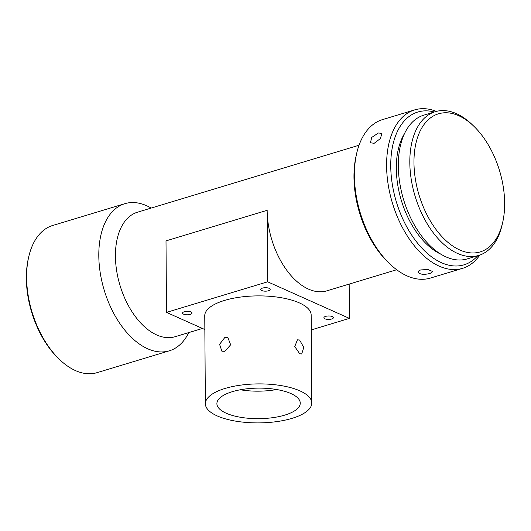<?xml version="1.0" encoding="UTF-8"?>
<svg xmlns="http://www.w3.org/2000/svg" width="531" height="531" viewBox="0 0 531 531"><rect width="100%" height="100%" fill="white"/><g stroke="black" fill="none" stroke-linecap="round" stroke-linejoin="round"><path stroke-width="0.8" d="M299.696 353.759L301.701 353.985L303.772 347.427L299.597 340.006L297.426 339.833L294.758 346.57L299.696 353.759M224.772 337.55L219.582 344.32L221.892 351.217L224.865 351.303L230.653 344.798L227.932 337.723L224.772 337.55M299.955 390.889A53.206 19.501 179.6 0 0 240.769 385.128A53.206 19.501 179.6 0 0 205.364 403.766A53.206 19.501 179.6 0 0 217.192 415.906A53.206 19.501 179.6 0 0 276.372 421.667A53.206 19.501 179.6 0 0 311.777 403.022A53.206 19.501 179.6 0 0 299.955 390.889M205.364 403.766L204.754 315.759A53.206 19.501 -0.4 0 1 240.158 297.121A53.206 19.501 -0.4 0 1 299.338 302.882A53.206 19.501 -0.4 0 1 311.166 315.016L311.777 403.022M226.16 413.198A41.677 15.273 179.6 0 0 272.516 417.705A41.677 15.273 179.6 0 0 300.254 403.109A41.677 15.273 179.6 0 0 290.988 393.597A41.677 15.273 179.6 0 0 244.625 389.084A41.677 15.273 179.6 0 0 216.894 403.686A41.677 15.273 179.6 0 0 226.16 413.198M240.331 389.774A41.677 15.273 179.6 0 0 276.624 389.522M190.968 311.956A4.733 1.732 -0.4 0 1 192.016 313.038A4.733 1.732 -0.4 0 1 188.87 314.691A4.733 1.732 -0.4 0 1 183.613 314.179A4.733 1.732 -0.4 0 1 182.558 313.104A4.733 1.732 -0.4 0 1 185.704 311.445A4.733 1.732 -0.4 0 1 190.968 311.956M269.131 288.326A4.733 1.732 -0.4 0 1 270.179 289.408A4.733 1.732 -0.4 0 1 267.033 291.068A4.733 1.732 -0.4 0 1 261.776 290.55A4.733 1.732 -0.4 0 1 260.721 289.475A4.733 1.732 -0.4 0 1 263.867 287.815A4.733 1.732 -0.4 0 1 269.131 288.326M332.306 316.595A4.733 1.732 -0.4 0 1 333.355 317.677A4.733 1.732 -0.4 0 1 330.209 319.33A4.733 1.732 -0.4 0 1 324.952 318.819A4.733 1.732 -0.4 0 1 323.897 317.744A4.733 1.732 -0.4 0 1 327.043 316.084A4.733 1.732 -0.4 0 1 332.306 316.595M202.424 328.457L175.124 336.707A65.034 37.913 -106.8 0 1 156.731 334.961A65.034 37.913 -106.8 0 1 116.641 270.697A65.034 37.913 -106.8 0 1 137.489 212.208L359.042 145.235M311.272 329.917L349.411 318.388L267.657 281.808L166.502 312.387L166.004 240.882L267.159 210.303A65.034 37.913 73.2 0 0 308.458 289.096A65.034 37.913 73.2 0 0 326.85 290.842L396.677 269.735M188.784 332.579A76.856 44.81 -106.8 0 1 169.349 350.805A76.856 44.81 -106.8 0 1 147.611 348.741A76.856 44.81 -106.8 0 1 98.799 255.623A76.856 44.81 -106.8 0 1 124.871 203.672A76.856 44.81 -106.8 0 1 146.609 205.729A76.856 44.81 -106.8 0 1 151.149 208.079M436.363 111.391A82.77 48.255 73.2 0 0 414.665 109.89L382.479 119.621A82.77 48.255 73.2 0 0 356.606 153.691L356.089 155.995A79.809 46.529 73.2 0 0 388.254 262.42L389.966 264.053A82.77 48.255 73.2 0 0 406.965 275.854A82.77 48.255 73.2 0 0 430.382 278.078L462.567 268.347A82.77 48.255 73.2 0 0 479.798 255.086M356.606 153.691A82.77 48.255 73.2 0 0 389.966 264.053M169.349 350.805L97.16 372.629A76.856 44.81 -106.8 0 1 75.422 370.565A76.856 44.81 -106.8 0 1 59.638 359.6A76.856 44.81 -106.8 0 1 26.61 277.441A76.856 44.81 -106.8 0 1 28.661 257.123A76.856 44.81 -106.8 0 1 52.682 225.489L124.871 203.672M374.156 143.317L380.475 138.505L381.835 133.321L378.337 133.009L371.713 137.443L370.452 142.753L374.156 143.317M414.665 109.89A82.77 48.255 73.2 0 0 388.134 184.33A82.77 48.255 73.2 0 0 439.15 266.131A82.77 48.255 73.2 0 0 462.567 268.347M420.824 269.921C418.753 270.604 417.864 271.46 418.149 272.476C420.3 274.54 424.282 274.859 430.097 273.438L432.851 271.593L427.973 269.509L420.824 269.921M59.638 359.6L58.609 358.617A75.083 43.774 -106.8 0 1 28.349 258.504L28.661 257.123M434.292 111.988A79.809 46.529 73.2 0 0 390.869 170.551A79.809 46.529 73.2 0 0 441.434 262.686A79.809 46.529 73.2 0 0 477.747 255.73M404.509 133.58A70.942 41.358 73.2 0 0 401.323 200.393A70.942 41.358 73.2 0 0 440.982 254.256M473.652 126.053L471.946 124.413A75.083 43.774 73.2 0 0 456.521 113.707A75.083 43.774 73.2 0 0 435.281 111.689A75.083 43.774 73.2 0 0 411.213 179.219A75.083 43.774 73.2 0 0 457.496 253.42A75.083 43.774 73.2 0 0 478.73 255.431A75.083 43.774 73.2 0 0 502.207 224.533L502.724 222.224A72.13 42.049 73.2 0 0 473.652 126.053A72.13 42.049 73.2 0 0 458.837 115.758A72.13 42.049 73.2 0 0 413.968 162.579A72.13 42.049 73.2 0 0 459.773 249.975A72.13 42.049 73.2 0 0 502.724 222.224M435.281 111.689L423.784 115.167A75.083 43.774 73.2 0 0 399.717 182.691A75.083 43.774 73.2 0 0 446 256.891A75.083 43.774 73.2 0 0 467.24 258.909L478.73 255.431M166.502 312.387L204.847 329.545M349.411 318.388L349.172 284.098M267.159 210.303L267.657 281.808"/></g></svg>
